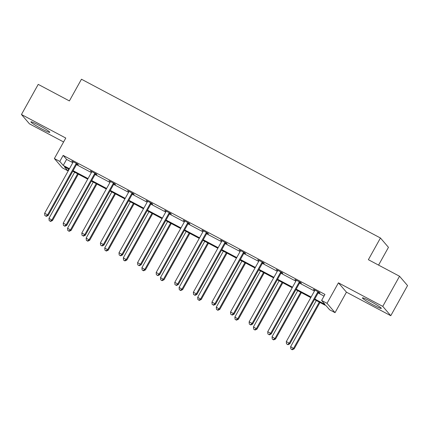 <?xml version="1.0" encoding="UTF-8"?>
<svg xmlns="http://www.w3.org/2000/svg" width="429" height="429" viewBox="0 0 429 429"><rect width="100%" height="100%" fill="white"/><g stroke="black" fill="none" stroke-linecap="round" stroke-linejoin="round"><path stroke-width="0.64" d="M38.664 125.123A10.8 0.922 29.1 0 1 49.791 132.341A10.8 0.922 29.1 0 1 42.047 129.059A10.8 0.922 29.1 0 1 30.92 121.841A10.8 0.922 29.1 0 1 38.664 125.123M370.179 301.169A10.8 0.922 29.1 0 1 381.306 308.387A10.8 0.922 29.1 0 1 373.562 305.105A10.8 0.922 29.1 0 1 362.435 297.882A10.8 0.922 29.1 0 1 370.179 301.169M68.747 169.08L67.814 170.763L62.393 167.884L54.376 158.548L65.782 138.052L21.45 114.511L38.224 84.379L69.385 100.928L81.462 79.226L380.448 237.998L368.372 259.695L399.533 276.244L407.55 285.58L390.776 315.712L382.759 306.376L338.427 282.834L327.021 303.33L335.044 312.666L329.622 309.786L326.185 305.786L314.462 299.56M399.533 276.244L382.759 306.376M21.45 114.511L29.467 123.847L63.599 141.972M338.427 282.834L346.45 292.17L390.776 315.712M346.45 292.17L335.044 312.666M378.571 265.111L388.465 247.335L380.448 237.998M95.57 173.949L96.9 174.657L96.359 174.029L90.401 170.865L91.688 171.89M132.749 193.694L134.079 194.401L133.537 193.769L127.579 190.605L128.866 191.634M169.927 213.438L171.262 214.146L170.721 213.513L164.763 210.349L166.05 211.379M207.105 233.183L208.44 233.891L207.899 233.258L201.941 230.094L203.228 231.118M244.289 252.922L245.619 253.63L245.077 253.003L239.119 249.839L240.406 250.863M281.467 272.667L282.797 273.375L282.255 272.742L276.297 269.578L277.584 270.608M318.645 292.412L319.98 293.12L319.439 292.487L313.476 289.323L314.768 290.347M314.773 299.002L325.037 304.451L321.6 300.45L324.957 294.423L63.149 155.4L66.586 159.395L72.796 162.693M76.464 164.645L91.382 172.565M95.05 174.512L109.974 182.438M113.642 184.384L128.566 192.31M132.234 194.257L147.152 202.182M150.82 204.129L165.744 212.055M169.412 214.001L184.331 221.922M187.999 223.874L202.922 231.794M206.59 233.746L221.514 241.666M225.182 243.613L240.101 251.539M243.769 253.485L258.692 261.411M262.36 263.358L277.279 271.284M280.952 273.23L295.871 281.156M299.539 283.102L314.462 291.023M318.13 292.975L324.018 296.101M300.053 282.539L301.389 283.247L300.847 282.614L294.889 279.451L296.176 280.48M262.875 262.795L264.21 263.503L263.669 262.87L257.711 259.706L258.998 260.735M225.697 243.05L227.032 243.758L226.485 243.13L220.527 239.967L221.814 240.991M188.519 223.311L189.849 224.018L189.307 223.386L183.349 220.222L184.636 221.246M151.335 203.566L152.67 204.274L152.129 203.641L146.171 200.477L147.458 201.507M114.157 183.821L115.492 184.529L114.951 183.902L108.993 180.738L110.28 181.762M76.979 164.076L78.314 164.79L77.772 164.157L71.809 160.993L73.096 162.017M321.6 300.45L327.021 303.33M54.376 158.548L59.797 161.427L63.229 165.422L69.439 168.72M63.149 155.4L59.797 161.427M73.107 170.667L88.031 178.593M91.699 180.539L106.617 188.465M110.285 190.412L125.209 198.337M128.877 200.284L143.801 208.21M147.469 210.156L162.387 218.077M166.055 220.029L180.979 227.949M184.647 229.901L199.565 237.822M203.233 239.768L218.157 247.694M221.825 249.64L236.749 257.566M240.417 259.513L255.335 267.439M259.003 269.385L273.927 277.311M277.595 279.258L292.514 287.178M296.187 289.13L311.105 297.05M69.128 169.283L64.377 166.763L67.814 170.763M310.794 297.613L295.871 289.688M292.203 287.741L277.284 279.821M273.616 277.869L258.692 269.948M255.024 267.996L240.101 260.076M236.433 258.129L221.514 250.204M217.846 248.257L202.922 240.331M199.254 238.385L184.336 230.459M180.668 228.512L165.744 220.586M162.076 218.64L147.152 210.719M143.484 208.767L128.566 200.847M124.898 198.895L109.974 190.975M106.306 189.028L91.388 181.102M87.714 179.156L72.796 171.23M66.586 159.395L63.229 165.422M314.167 289.688L314.023 289.956M295.576 279.815L295.431 280.083M184.041 220.586L183.891 220.855M165.449 210.714L165.304 210.982M318.104 291.779L317.937 291.918A1.384 1.346 -40.7 0 0 317.599 292.321L289.285 343.189L286.304 341.607L314.618 290.739A1.384 1.346 -40.7 0 0 314.784 290.245L314.811 290.031M318.897 292.203L318.479 292.551A1.384 1.346 -40.7 0 0 318.141 292.953L289.827 343.822L289.285 343.189L287.682 344.471L286.492 343.838L287.682 344.471M287.897 344.728L289.827 343.822M286.304 341.607L286.492 343.838M316.307 300.541L290.642 346.659L294.16 348.868L319.975 302.488M292.015 349.522L290.824 348.89L292.235 349.774L292.015 349.522L293.618 348.241L319.289 302.123M290.824 348.89L290.642 346.659M294.16 348.868L292.235 349.774M299.512 281.907L299.345 282.046A1.384 1.346 -40.7 0 0 299.008 282.454L270.694 333.322L267.717 331.74L296.031 280.872A1.384 1.346 -40.7 0 0 296.192 280.373L296.219 280.158M300.311 282.33L299.887 282.679A1.384 1.346 -40.7 0 0 299.549 283.081L271.235 333.95L270.694 333.322L269.09 334.604L267.9 333.971L269.09 334.604M269.31 334.856L271.235 333.95M267.717 331.74L267.9 333.971M280.925 272.034L280.754 272.174A1.384 1.346 -40.7 0 0 280.421 272.581L252.107 323.45L249.126 321.868L277.44 270.999A1.384 1.346 -40.7 0 0 277.606 270.501L277.633 270.286M281.719 272.458L281.295 272.806A1.384 1.346 -40.7 0 0 280.963 273.209L252.649 324.077L252.107 323.45L250.504 324.732L249.308 324.099L250.504 324.732M250.718 324.984L252.649 324.077M249.126 321.868L249.308 324.099M297.715 290.669L272.05 336.786L275.574 338.996L301.383 292.616M273.429 339.65L272.233 339.017L273.643 339.902L273.429 339.65L275.032 338.368L300.697 292.251M272.233 339.017L272.05 336.786M275.574 338.996L273.643 339.902M279.129 280.797L253.459 326.914L256.982 329.123L282.797 282.749M254.837 329.778L253.646 329.145L255.051 330.03L254.837 329.778L256.44 328.496L282.105 282.379M253.646 329.145L253.459 326.914M256.982 329.123L255.051 330.03M262.334 262.162L262.167 262.301A1.384 1.346 -40.7 0 0 261.829 262.709L233.515 313.578L230.534 311.996L258.848 261.127A1.384 1.346 -40.7 0 0 259.014 260.628L259.041 260.414M263.127 262.586L262.709 262.934A1.384 1.346 -40.7 0 0 262.371 263.336L234.057 314.21L233.515 313.578L231.912 314.859L230.722 314.226L231.912 314.859M232.127 315.111L234.057 314.21M230.534 311.996L230.722 314.226M260.537 270.924L234.872 317.042L238.39 319.256L264.205 272.876M236.245 319.905L235.054 319.273L236.465 320.157L236.245 319.905L237.848 318.624L263.519 272.506M235.054 319.273L234.872 317.042M238.39 319.256L236.465 320.157M243.747 252.295L243.575 252.434A1.384 1.346 -40.7 0 0 243.238 252.837L214.924 303.705L211.947 302.123L240.261 251.255A1.384 1.346 -40.7 0 0 240.422 250.761L240.454 250.547M244.541 252.713L244.117 253.062A1.384 1.346 -40.7 0 0 243.779 253.469L215.465 304.338L214.924 303.705L213.32 304.987L212.13 304.354L213.32 304.987M213.54 305.239L215.465 304.338M211.947 302.123L212.13 304.354M241.951 261.057L216.28 307.169L219.804 309.384L245.619 263.004M217.659 310.033L216.463 309.4L217.873 310.285L217.659 310.033L219.262 308.751L244.927 262.639M216.463 309.4L216.28 307.169M219.804 309.384L217.873 310.285M225.155 242.423L224.984 242.562A1.384 1.346 -40.7 0 0 224.651 242.964L196.337 293.833L193.356 292.251L221.67 241.382A1.384 1.346 -40.7 0 0 221.836 240.889L221.863 240.674M225.949 242.841L225.525 243.189A1.384 1.346 -40.7 0 0 225.193 243.597L196.879 294.466L196.337 293.833L194.734 295.114L193.543 294.482L194.734 295.114M194.948 295.366L196.879 294.466M193.356 292.251L193.543 294.482M223.359 251.185L197.694 297.297L201.212 299.512L227.027 253.131M199.067 300.161L197.876 299.528L199.281 300.413L199.067 300.161L200.67 298.879L226.335 252.767M197.876 299.528L197.694 297.297M201.212 299.512L199.281 300.413M206.564 232.55L206.397 232.69A1.384 1.346 -40.7 0 0 206.059 233.092L177.745 283.96L174.769 282.379L203.078 231.51A1.384 1.346 -40.7 0 0 203.244 231.017L203.271 230.802M207.357 232.974L206.939 233.322A1.384 1.346 -40.7 0 0 206.601 233.725L178.287 284.593L177.745 283.96L176.142 285.242L174.952 284.609L176.142 285.242M176.362 285.494L178.287 284.593M174.769 282.379L174.952 284.609M204.767 241.312L179.102 287.425L182.625 289.639L208.435 243.259M180.475 290.288L179.284 289.655L180.695 290.54L180.475 290.288L182.078 289.007L207.749 242.894M179.284 289.655L179.102 287.425M182.625 289.639L180.695 290.54M187.977 222.678L187.805 222.817A1.384 1.346 -40.7 0 0 187.468 223.219L159.159 274.088L156.177 272.506L184.491 221.637A1.384 1.346 -40.7 0 0 184.658 221.144L184.684 220.93M188.771 223.101L188.347 223.45A1.384 1.346 -40.7 0 0 188.009 223.852L159.701 274.721L159.159 274.088L157.556 275.37L156.36 274.737L157.556 275.37M157.77 275.622L159.701 274.721M156.177 272.506L156.36 274.737M186.181 231.44L160.51 277.558L164.034 279.767L189.849 233.387M161.889 280.421L160.698 279.788L162.103 280.673L161.889 280.421L163.492 279.14L189.157 233.022M160.698 279.788L160.51 277.558M164.034 279.767L162.103 280.673M169.385 212.805L169.219 212.945A1.384 1.346 -40.7 0 0 168.881 213.352L140.567 264.221L137.586 262.639L165.9 211.77A1.384 1.346 -40.7 0 0 166.066 211.272L166.093 211.057M170.179 213.229L169.761 213.578A1.384 1.346 -40.7 0 0 169.423 213.98L141.109 264.849L140.567 264.221L138.964 265.503L137.773 264.87L138.964 265.503M139.178 265.755L141.109 264.849M137.586 262.639L137.773 264.87M167.589 221.568L141.924 267.685L145.442 269.895L171.257 223.514M143.297 270.549L142.106 269.916L143.517 270.801L143.297 270.549L144.9 269.267L170.57 223.15M142.106 269.916L141.924 267.685M145.442 269.895L143.517 270.801M150.793 202.933L150.627 203.073A1.384 1.346 -40.7 0 0 150.289 203.48L121.975 254.349L118.999 252.767L147.313 201.898A1.384 1.346 -40.7 0 0 147.474 201.399L147.506 201.185M151.593 203.357L151.169 203.705A1.384 1.346 -40.7 0 0 150.831 204.107L122.517 254.976L121.975 254.349L120.372 255.63L119.182 254.998L120.372 255.63M120.592 255.882L122.517 254.976M118.999 252.767L119.182 254.998M148.997 211.695L123.332 257.813L126.855 260.022L152.67 213.647M124.71 260.676L123.514 260.044L124.925 260.929L124.71 260.676L126.314 259.395L151.979 213.277M123.514 260.044L123.332 257.813M126.855 260.022L124.925 260.929M132.207 193.061L132.035 193.2A1.384 1.346 -40.7 0 0 131.703 193.608L103.389 244.476L100.407 242.894L128.721 192.026A1.384 1.346 -40.7 0 0 128.888 191.527L128.915 191.313M133.001 193.484L132.577 193.833A1.384 1.346 -40.7 0 0 132.245 194.235L103.931 245.104L103.389 244.476L101.786 245.758L100.59 245.125L101.786 245.758M102 246.01L103.931 245.104M100.407 242.894L100.59 245.125M130.411 201.823L104.74 247.941L108.264 250.155L134.079 203.775M106.119 250.804L104.928 250.171L106.333 251.056L106.119 250.804L107.722 249.522L133.387 203.405M104.928 250.171L104.74 247.941M108.264 250.155L106.333 251.056M113.615 183.194L113.449 183.333A1.384 1.346 -40.7 0 0 113.111 183.735L84.797 234.604L81.821 233.022L110.13 182.153A1.384 1.346 -40.7 0 0 110.296 181.66L110.323 181.446M114.409 183.612L113.991 183.961A1.384 1.346 -40.7 0 0 113.653 184.368L85.339 235.237L84.797 234.604L83.194 235.886L82.003 235.253L83.194 235.886M83.414 236.138L85.339 235.237M81.821 233.022L82.003 235.253M111.819 191.956L86.154 238.068L89.672 240.283L115.487 193.903M87.527 240.932L86.336 240.299L87.747 241.184L87.527 240.932L89.13 239.65L114.8 193.538M86.336 240.299L86.154 238.068M89.672 240.283L87.747 241.184M95.029 173.321L94.857 173.461A1.384 1.346 -40.7 0 0 94.519 173.863L66.205 224.732L63.229 223.15L91.543 172.281A1.384 1.346 -40.7 0 0 91.704 171.788L91.736 171.573M95.823 173.74L95.399 174.088A1.384 1.346 -40.7 0 0 95.061 174.496L66.752 225.364L66.205 224.732L64.602 226.013L63.412 225.381L64.602 226.013M64.822 226.265L66.752 225.364M63.229 223.15L63.412 225.381M93.232 182.084L67.562 228.196L71.085 230.411L96.9 184.03M68.94 231.059L67.75 230.427L69.155 231.311L68.94 231.059L70.544 229.778L96.209 183.666M67.75 230.427L67.562 228.196M71.085 230.411L69.155 231.311M76.437 163.449L76.271 163.588A1.384 1.346 -40.7 0 0 75.933 163.991L47.619 214.859L44.637 213.277L72.951 162.409A1.384 1.346 -40.7 0 0 73.118 161.915L73.145 161.701M77.231 163.873L76.812 164.221A1.384 1.346 -40.7 0 0 76.475 164.623L48.161 215.492L47.619 214.859L46.016 216.141L44.825 215.508L46.016 216.141M46.23 216.393L48.161 215.492M44.637 213.277L44.825 215.508M74.641 172.211L48.976 218.323L52.494 220.538L78.309 174.158M50.349 221.187L49.158 220.554L50.568 221.439L50.349 221.187L51.952 219.905L77.622 173.793M49.158 220.554L48.976 218.323M52.494 220.538L50.568 221.439M317.937 291.918L318.479 292.551M317.599 292.321L318.141 292.953M299.345 282.046L299.887 282.679M299.008 282.454L299.549 283.081M280.754 272.174L281.295 272.806M280.421 272.581L280.963 273.209M262.167 262.301L262.709 262.934M261.829 262.709L262.371 263.336M243.575 252.434L244.117 253.062M243.238 252.837L243.779 253.469M224.984 242.562L225.525 243.189M224.651 242.964L225.193 243.597M206.397 232.69L206.939 233.322M206.059 233.092L206.601 233.725M187.805 222.817L188.347 223.45M187.468 223.219L188.009 223.852M169.219 212.945L169.761 213.578M168.881 213.352L169.423 213.98M150.627 203.073L151.169 203.705M150.289 203.48L150.831 204.107M132.035 193.2L132.577 193.833M131.703 193.608L132.245 194.235M113.449 183.333L113.991 183.961M113.111 183.735L113.653 184.368M94.857 173.461L95.399 174.088M94.519 173.863L95.061 174.496M76.271 163.588L76.812 164.221M75.933 163.991L76.475 164.623"/></g></svg>
